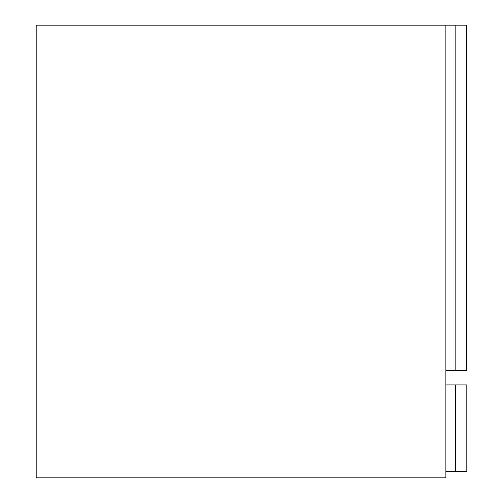 <?xml version="1.0" encoding="UTF-8"?>
<svg xmlns="http://www.w3.org/2000/svg" width="503" height="503" viewBox="0 0 503 503"><rect width="100%" height="100%" fill="white"/><g stroke="black" fill="none" stroke-linecap="round" stroke-linejoin="round"><path stroke-width="0.75" d="M445.878 477.85L445.878 25.15L36.185 25.15L36.185 477.85L445.878 477.85M466.815 471.625L455.498 471.625L455.498 384.933L466.815 384.933L466.815 471.625M445.878 471.625L455.498 471.625M445.878 384.933L455.498 384.933M455.158 25.15L445.878 25.15L445.878 370.334L455.158 370.334L455.158 25.15L466.476 25.15L466.476 370.334L455.158 370.334"/></g></svg>
